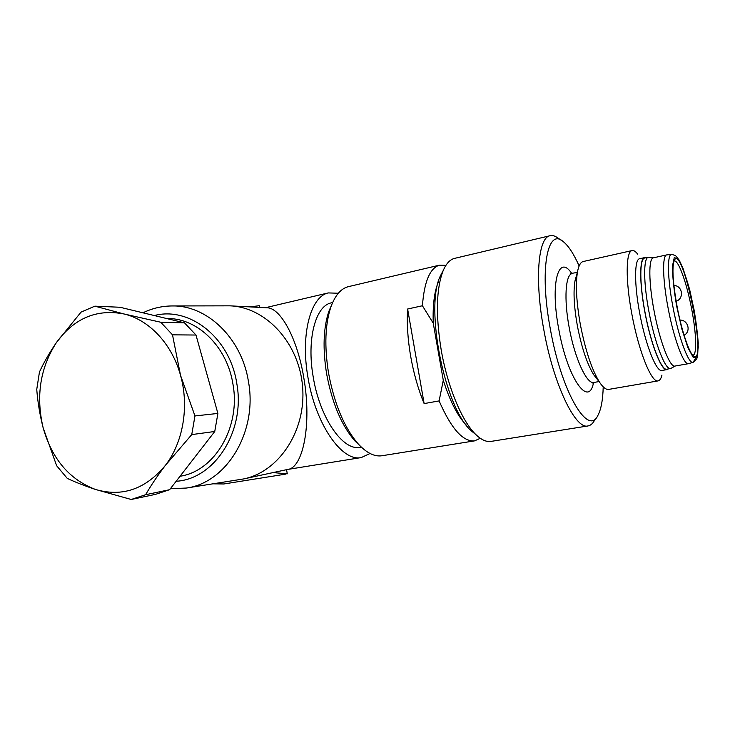 <?xml version="1.0" encoding="UTF-8"?>
<svg xmlns="http://www.w3.org/2000/svg" width="735" height="735" viewBox="0 0 735 735"><rect width="100%" height="100%" fill="white"/><g stroke="black" fill="none" stroke-linecap="round" stroke-linejoin="round"><path stroke-width="1.1" d="M583.397 261.485L583.066 261.559C580.512 262.285 578.656 265.721 577.48 271.877C575.422 284.381 576.369 301.883 580.319 324.383C585.418 350.512 591.85 369.834 599.631 382.347C603.058 387.474 606.081 389.826 608.699 389.403L658.119 380.886C651.614 383.192 638.651 351.312 631.861 314.093C625.412 280.182 625.825 251.48 631.999 250.589C633.662 250.157 635.564 251.37 637.723 254.209M661.959 375.08C661.077 378.617 659.8 380.555 658.119 380.886M644.816 257.994L644.604 258.04C639.542 258.729 639.468 283.287 644.972 312.145C650.778 343.796 661.573 371.129 666.893 369.19L670.66 368.529C665.432 370.449 654.701 343.061 648.886 311.364C643.364 282.46 643.364 257.893 648.343 257.213L653.672 257.755M645.946 257.746L644.521 257.636C639.422 258.334 639.34 283.058 644.889 312.136C650.732 344.017 661.61 371.552 666.967 369.604L668.124 368.97M579.143 265.951C573.704 253.777 568.339 245.6 563.038 241.438C547.354 227.538 539.233 269.892 550.239 328.49C561.43 392.279 588.257 436.921 597.904 415.376C601.092 409.45 602.865 399.941 603.214 386.867M475.857 434.596L471.429 430.949C444.859 408.66 424.554 307.349 440.357 275.956L443.288 270.37M594.404 420.567C592.612 423.755 590.453 425.547 587.936 425.951C575.404 429.699 553.4 384.23 543.753 329.436C534.483 279.677 538.139 237.837 549.808 235.779C552.27 235.081 554.934 235.816 557.801 237.965L561.522 240.437M455.121 258.251L454.258 258.454C449.783 259.712 446.053 263.847 443.076 270.857C436.222 288.791 435.607 315.168 441.211 350.016C447.569 386.941 462.177 421.706 475.912 434.642C481.333 439.842 486.349 442.093 490.934 441.413L587.936 425.951M577.076 274.449L574.99 280.908C573.208 291.657 573.989 306.559 577.333 325.614C581.642 347.719 587.146 364.147 593.834 374.896L596.618 378.47M639.772 258.674L639.56 258.729C634.36 259.446 634.167 284.151 639.698 313.174C645.523 344.991 656.493 372.452 661.969 370.477L666.967 369.604M443.288 380.289L433.255 323.207L422.423 305.751L407.622 309.012C406.721 323.409 407.741 339.193 410.672 356.356C413.722 373.527 418.206 389.284 424.132 403.598L439.117 400.906L443.288 380.289C450.013 401.282 457.749 416.295 466.504 425.344M438.152 282.497C434.275 292.117 432.639 305.687 433.255 323.207M675.245 366.012L670.66 368.529M695.338 358.533L693.188 362.309L688.475 363.678C683.816 365.479 673.747 338.614 668.023 307.662C662.602 279.419 662.198 255.477 666.663 254.907L671.542 254.356L675.465 255.495L679.204 260.116L683.054 268.45L689.899 290.683C694.235 309.6 697.019 327.029 698.25 342.988L697.625 356.052L696.67 359.066L693.188 362.309C688.75 364.762 678.69 337.898 672.911 306.715C667.444 278.253 667.04 254.31 671.542 254.356M653.461 257.801L653.268 257.847C648.527 258.481 648.637 282.369 654.003 310.455C659.672 341.251 669.998 367.923 674.969 366.067L688.475 363.678M677.036 306.256C672.782 282.286 671.854 266.961 674.261 260.291C683.081 243.083 708.044 367.619 693.436 355.905C689.026 352.708 681.547 330.401 677.036 306.256M692.682 355.161L693.05 355.152C697.102 354.72 696.293 332.973 691.708 309.26C686.903 283.462 678.368 259.409 674.179 261.026M359.828 445.649L354.775 440.77C341.444 425.354 332.045 402.945 326.57 373.536C322.628 348.537 323.391 327.828 328.839 311.41L331.862 304.373M480.286 438.29L474.599 440.862C462.995 441.919 451.161 428.597 439.117 400.906M348.996 286.512L348.013 286.742C340.764 288.745 335.05 295.516 330.86 307.055C325.118 324.383 324.328 346.304 328.508 372.838C334.333 404.039 344.265 427.779 358.331 444.059C366.609 452.962 374.464 456.858 381.897 455.755L474.599 440.862M422.423 305.751C424.233 281.716 429.883 268.192 439.383 265.179L445.952 265.298M424.132 403.598L407.622 309.012M259.584 307.405L259.299 305.696L250.13 306.908M250.534 306.927L252.179 306.421M286.577 469.674L287.266 473.836L273.052 472.587M338.339 293.237L328.269 292.925C310.694 296.499 300.367 334.278 307.901 377.073C315.37 424.224 342.087 462.104 361.271 457.565L370.054 453.495M142.976 312.807C152.127 308.332 161.783 306.054 171.935 305.953L229.926 305.833C265.868 307.055 299.228 342.997 302.599 386.785C306.33 430.535 279.135 471.741 243.735 478.917L287.835 469.399C302.894 467.965 312.026 424.591 303.812 377.891C297.252 337.53 279.989 307.23 266.731 307.781L230.919 305.889M180.038 476.262L180.672 476.142C214.951 470.694 240.758 426.906 232.995 384.368C227.363 347.306 198.229 318.577 168.26 318.54L166.468 318.485M243.735 478.917L186.286 488.058L170.41 488.683M361.243 447.055L360.04 447.257C343.116 451.318 319.716 417.985 313.174 376.743C306.559 339.276 315.563 305.99 331.099 302.903L331.908 302.719M160.754 322.242L172.504 334.838L180.534 375.374L194.959 415.946L191.752 434.596L165.246 465.549C157.483 475.756 150.941 485.477 145.622 494.71L131.188 499.488L95.366 489.418C84.599 485.807 75.236 482.132 67.271 478.393L56.641 465.733L43.135 427.779C39.837 414.779 37.706 401.99 36.75 389.403L39.46 371.983C43.87 362.438 49.557 352.561 56.54 342.381C40.195 367.675 35.73 396.137 43.135 427.779C52.01 458.989 69.421 479.532 95.366 489.418C122.056 497.264 145.346 489.308 165.246 465.549C183.116 442.635 189.373 406.51 180.534 375.374C172.064 344.063 149.269 319.872 123.976 313.964C96.744 308.728 74.263 318.2 56.54 342.381L81.043 312.118L94.852 306.164L123.976 313.964L160.754 322.242L184.494 322.84L119.998 307.258L94.852 306.164M145.622 494.71L169.62 489.703L214.758 431.482L191.752 434.596M155.489 494.361L169.62 489.703M194.959 415.946L217.891 413.438L195.988 335.031L172.504 334.838M214.758 431.482L217.891 413.438M195.988 335.031L184.494 322.84M593.54 382.54C588.827 408.421 567.319 378.203 558.692 328.793C549.955 282.764 558.591 253.318 571.858 273.631M572.363 273.53L572.087 273.595C565.491 274.642 563.837 299.007 569.138 327.25C574.641 358.23 586.888 384.671 593.917 382.457L599.016 381.557M676.669 306.192L681.942 329.271L687.886 347.6L693.224 357.412L696.89 357.091L698.241 347.232C697.928 336.556 696.477 323.823 693.913 309.031L689.099 287.743C685.36 274.624 681.749 265.087 678.276 259.133L674.28 257.562L672.442 266.107C672.507 276.691 673.921 290.049 676.669 306.192M213.986 483.694L223.853 483.979L285.796 474.112M176.152 481.278C214.574 479.101 245.582 431.041 236.808 383.587C230.083 337.953 189.731 306.173 154.313 315.545M171.935 305.953C207.013 304.961 241.852 338.238 248.494 381.823C257.7 431.785 226.564 482.904 186.286 488.058M583.066 261.559L631.999 250.589M454.258 258.454L549.808 235.779M570.351 273.576L577.324 272.437M639.56 258.729L644.521 257.636M471.429 430.949L475.912 434.642M440.357 275.956L443.076 270.857M593.834 374.896L599.631 382.347M574.99 280.908L577.48 271.877M593.917 382.457L592.291 383.027M644.604 258.04L648.343 257.213M653.268 257.847L666.663 254.907M439.383 265.179L348.013 286.742M354.775 440.77L358.331 444.059M328.839 311.41L330.86 307.055M673.747 284.179L673.223 278.271M684.166 335.233C691.258 331.393 688.079 319.872 679.976 320.056M684.68 337.209L683.853 334.535M676.136 301.276C684.395 298.566 682.549 285.63 673.876 285.446M328.269 292.925L265.445 307.717M361.271 457.565L287.606 469.454M332.643 302.554L331.099 302.903M213.15 483.823L223.853 483.979M131.39 499.442L155.682 494.324"/></g></svg>

